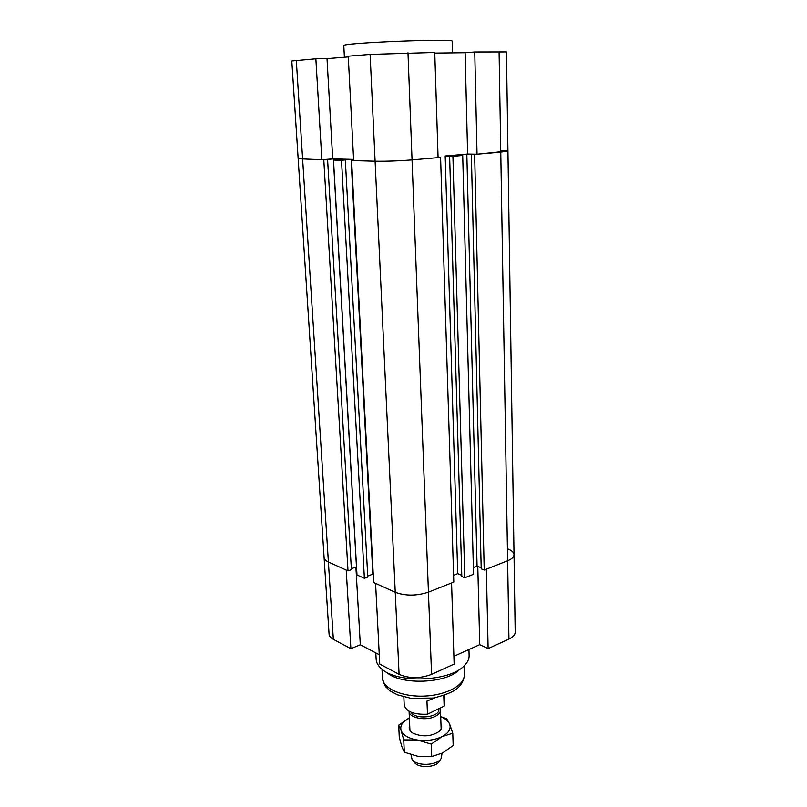 <?xml version="1.0" encoding="UTF-8"?>
<svg xmlns="http://www.w3.org/2000/svg" width="807" height="807" viewBox="0 0 807 807"><rect width="100%" height="100%" fill="white"/><g stroke="black" fill="none" stroke-linecap="round" stroke-linejoin="round"><path stroke-width="1.21" d="M500.834 150.405L507.936 151.02L500.764 152.16L474.647 154.44L466.829 154.127L477.068 566.09L473.366 567.533L477.068 566.09L481.184 567.714M466.829 154.127L451.708 155.438L462.714 155.479L452.919 156.336L445.192 156.003L457.72 573.656L453.595 575.27L457.72 573.656L461.765 575.32M507.512 548.81C511.709 550.404 513.877 552.361 514.019 554.691C513.968 557.001 511.84 559.029 507.623 560.754L486.349 569.197L488.124 648.586L479.721 644.662L453.897 656.293M479.721 644.662L477.794 566.373M379.27 654.709L360.305 644.773L355.897 567.079M360.305 644.773L350.894 648.677L346.223 570.075L328.399 561.985C325.665 560.724 324.232 559.221 324.091 557.486C324.232 559.221 325.665 560.724 328.399 561.985L348.019 570.892L351.398 569.671L327.592 159.504L323.789 159.816L348.019 570.892M375.578 583.38L379.754 664.05L399.082 674.349C409.23 678.677 420.064 678.687 431.563 674.38L454.139 664.08L451.567 582.977L428.436 592.156C416.664 596 405.598 596.05 395.248 592.308L375.578 583.38M488.124 648.586L508.935 639.094C513.06 637.137 515.148 634.837 515.189 632.194L506.443 51.951L474.748 52.011L477.038 154.228L467.616 154.056L465.125 52.737L474.748 52.011M323.789 159.816L298.166 158.737L329.074 634.151C329.236 636.138 330.658 637.863 333.341 639.326L350.894 648.677M375.81 652.893L376.153 659.339C376.355 662.86 378.291 666.128 381.953 669.164C397.649 683.66 449.63 681.572 464.116 665.866C467.525 662.547 469.19 659.127 469.109 655.607L468.938 649.514M386.926 672.554C400.897 685.395 446.533 683.569 459.435 669.639M332.706 158.878L321.852 159.766L315.86 58.82L327.017 58.659L332.706 158.878L353.597 159.413L351.095 159.352L372.844 574.17L367.73 576.057M474.647 154.44L484.21 570.035L507.623 560.754C511.84 559.029 513.968 557.001 514.019 554.691M471.349 154.379L481.204 568.854L484.21 570.035M445.192 156.003L467.616 154.056M438.07 157.355L440.592 157.415L453.806 582.089L428.436 592.156L431.563 674.38M440.592 157.415L412.044 159.907C398.779 160.946 386.462 161.38 375.104 161.218L351.6 160.573L373.671 582.523L395.248 592.308C405.598 596.05 416.664 596 428.436 592.156L412.044 159.907L438.08 157.637L434.751 52.485L370.11 54.422L348.251 56.197L353.658 160.633L375.104 161.218C386.462 161.38 398.779 160.946 412.044 159.907L407.979 52.798M351.6 160.573L353.648 160.401M351.095 159.352L341.512 160.3L333.513 160.079L345.749 159.211L333.362 158.888L356.462 566.867L351.338 568.713M333.362 158.888L327.592 159.504M449.63 156.265L461.806 576.511L464.792 577.741L473.538 574.271L462.714 155.479M452.919 156.336L464.792 577.741M333.513 160.079L356.997 574.957L364.381 578.306L367.78 577.055L345.335 159.978M341.512 160.3L364.381 578.306M327.017 58.659L348.291 56.944M315.86 58.82L291.811 61.009L298.166 158.737L321.852 159.766M477.038 154.228L507.936 151.02M434.761 53.111L465.125 52.737M344.407 57.257L343.792 45.646C339.949 42.922 455.763 38.272 452.152 41.288L452.475 52.889M412.518 759.932L414.314 762.242C417.955 768.496 436.204 767.76 439.331 761.233L440.925 758.792M442.014 753.254L441.338 758.156C437.707 765.762 416.291 766.62 412.054 759.326L411.005 754.706M439.946 708.173L440.461 710.069C440.461 712.5 438.715 714.599 435.225 716.374C425.975 721.276 408.745 717.877 409.078 711.33L409.078 711.26M411.167 712.268C414.838 720.096 439.976 717.373 438.867 709.303L438.837 708.707M443.769 695.543L444.143 706.145L427.468 714.205L426.953 701.101L434.933 697.773M444.143 706.145L444.818 703.311L444.536 695.281M403.833 696.915L404.196 704.945C406.062 711.673 413.82 714.76 427.468 714.205M409.714 725.554C408.554 728.045 409.27 730.345 411.873 732.433L413.103 733.25C422.596 737.215 431.352 736.579 439.361 731.324C441.792 729.034 442.327 726.693 440.975 724.293M440.693 716.576L446.634 718.724L449.6 723.94L452.777 733.22L442.024 736.64L431.241 744.115L417.35 739.999L403.732 739.878L401.089 730.456L398.688 725.13L409.351 718.018C402.552 721.478 399.798 725.624 401.089 730.456C403.046 735.248 408.473 738.425 417.35 739.999C426.5 741.199 434.721 740.08 442.024 736.64C448.803 732.948 451.335 728.721 449.6 723.94C448.248 720.944 445.282 718.543 440.703 716.757M398.688 725.13L399.263 737.245L401.846 746.606L404.307 752.235L418.046 756.361L431.725 756.552L442.609 752.961L453.171 745.507L452.777 733.22M403.732 739.878L404.307 752.235M431.241 744.115L431.725 756.552M370.11 54.422L399.082 674.349M499.079 51.719L508.935 639.094M296.31 60.404L333.341 639.326M464.338 674.763C464.035 680.15 461.564 684.8 456.923 688.714C452.475 692.224 444.617 695.331 433.359 698.045L410.803 698.297L397.538 694.847C387.753 689.965 389.62 690.197 386.644 687.635C385.221 686.838 383.819 683.64 382.447 678.051C382.7 688.361 401.987 697.046 424.179 696.088C446.382 695.271 464.913 685.062 464.338 674.763L464.086 665.896M382.447 678.051L381.993 669.195M441.147 729.084L440.461 710.069M409.926 730.345L409.078 711.33"/></g></svg>
